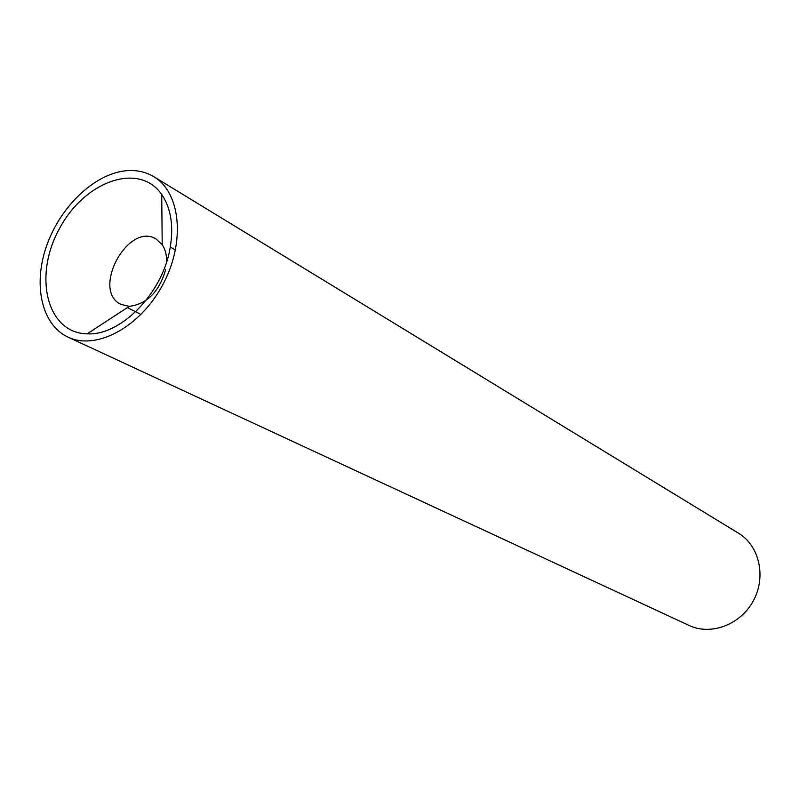 <?xml version="1.0" encoding="UTF-8"?>
<svg xmlns="http://www.w3.org/2000/svg" width="800" height="800" viewBox="0 0 800 800"><rect width="100%" height="100%" fill="white"/><g stroke="black" fill="none" stroke-linecap="round" stroke-linejoin="round"><path stroke-width="1.2" d="M165.77 269.26C159.28 291.74 147.1 304.1 129.26 306.35L121.12 304.43C90.83 290.84 127.98 221.37 156.1 239.02L162.22 244.72C165.29 249.29 166.76 255.01 166.62 261.86M169.81 249.64C173.97 227.05 171.27 208.66 161.71 194.47C138.83 161.3 83.96 181.47 59.14 229.23C33.2 276.39 46.89 333.21 87.19 333.83C120.24 335.92 161.74 294.26 169.81 249.64M124.79 170.89C135.56 169.64 145.23 171.58 153.79 176.69C180.76 192.52 185.67 242.3 162.8 284.66C140.27 327.2 96.14 350.75 68 337.11C41.64 324.87 32.92 285.01 46.47 246.23C59.83 207.42 93.46 174.62 124.79 170.89M153.79 176.69L738.49 533.2C759.28 545.6 766.47 576.56 753.47 600.54C740.74 624.67 711 635.87 689.15 625.47L68 337.11M175.49 249.99L170.29 247.05M141.01 314.47L127.37 307.58M162.22 244.72L161.71 194.47M129.26 306.35L87.19 333.83"/></g></svg>
